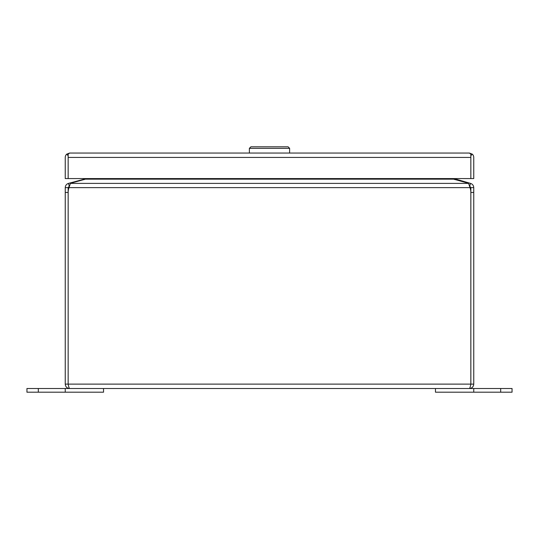 <?xml version="1.0" encoding="UTF-8"?>
<svg xmlns="http://www.w3.org/2000/svg" width="539" height="539" viewBox="0 0 539 539"><rect width="100%" height="100%" fill="white"/><g stroke="black" fill="none" stroke-linecap="round" stroke-linejoin="round"><path stroke-width="0.81" d="M69.639 388.511C66.971 388.248 65.509 386.786 65.246 384.118L68.157 384.118C68.655 386.786 69.147 388.248 69.639 388.511L469.361 388.511C469.853 388.248 470.345 386.786 470.837 384.118L470.769 384.428M473.754 384.118L473.754 187.626C473.599 185.456 472.514 184.042 470.5 183.388L469.712 186.191L470.001 187.626A14.351 14.351 0 0 1 470.837 192.45L470.837 384.118L473.754 384.118C473.491 386.786 472.029 388.248 469.361 388.511L473.754 388.511L473.754 392.19L435.458 392.19L435.458 388.511M68.157 192.45L68.157 187.626L65.246 187.626L65.246 192.45L68.157 192.45L68.157 384.118L68.163 192.45A14.351 14.351 0 0 1 68.999 187.626L470.001 187.626L468.58 183.388L70.42 183.388L68.999 187.626M65.246 192.45L65.246 384.118M65.246 187.626C65.394 185.456 66.479 184.042 68.5 183.388L69.255 186.198L68.157 187.626M473.754 187.626L470.843 187.626L470.843 384.118L68.163 384.118M451.48 178.571L466.808 182.802A14.351 3.712 180 0 1 468.58 183.388M70.42 183.388A14.351 3.712 180 0 1 72.192 182.802L87.52 178.571M84.387 179.534L84.286 179.157L68.5 183.388M469.745 186.198L470.843 187.626M470.5 183.388L453.885 178.571M85.115 178.571L84.286 179.157M454.613 179.534L454.714 179.157M500.684 392.19L500.684 388.511L512.05 388.511L512.05 392.19L473.754 392.19M500.684 388.511L473.754 388.511M65.246 388.511L103.542 388.511L103.542 392.19L26.95 392.19L26.95 388.511L65.246 388.511L65.246 392.19M68.163 157.314L68.163 154.134L69.632 153.042A4.393 4.393 0 0 1 69.639 153.042L469.361 153.042L472.258 154.134A4.393 4.393 0 0 1 473.754 157.435L473.754 178.571L470.843 178.571L470.837 157.314M69.619 153.042L66.742 154.134A4.393 4.393 0 0 0 65.246 157.435L65.246 178.571L68.157 178.571L68.157 157.435L68.163 178.571L470.837 178.571L470.837 154.134L469.368 153.042A4.393 4.393 0 0 1 469.368 153.042L469.368 153.042M66.742 154.134L68.15 155.744L68.15 157.435L470.837 157.435L470.837 155.737L472.258 154.134M249.382 153.042L249.382 148.346L250.911 146.81L288.089 146.81L289.618 148.346L249.382 148.346M289.618 153.042L289.618 148.346M470.843 192.45L473.754 192.45M85.802 179.157L453.198 179.157M70.791 183.24L70.67 182.802M468.33 182.802L468.209 183.24M38.316 392.19L38.316 388.511"/></g></svg>
